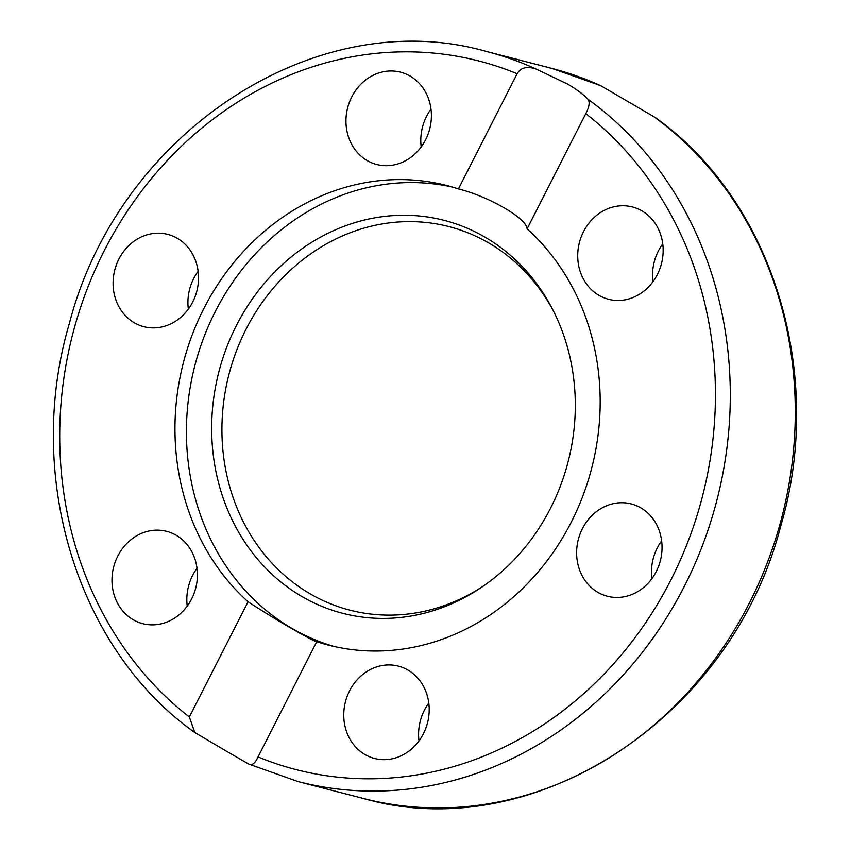 <?xml version="1.0" encoding="UTF-8"?>
<svg xmlns="http://www.w3.org/2000/svg" width="850" height="850" viewBox="0 0 850 850"><rect width="100%" height="100%" fill="white"/><g stroke="black" fill="none" stroke-linecap="round" stroke-linejoin="round"><path stroke-width="1.27" d="M198.124 271.309A47.685 42.373 -75.5 0 0 188.339 309.124M134.3 322.756A47.685 42.373 104.5 0 1 116.556 264.371A47.685 42.373 104.5 0 1 167.758 234.377A47.685 42.373 104.5 0 1 177.331 238.308A47.685 42.373 104.5 0 1 195.075 296.692A47.685 42.373 104.5 0 1 143.873 326.697A47.685 42.373 104.5 0 1 134.3 322.756M197.03 568.289A47.685 42.373 -75.5 0 0 187.244 606.114M175.929 617.217A47.685 42.373 104.5 0 1 142.768 623.677A47.685 42.373 104.5 0 1 112.285 585.788A47.685 42.373 104.5 0 1 133.503 537.816A47.685 42.373 104.5 0 1 166.664 531.356A47.685 42.373 104.5 0 1 197.136 569.256A47.685 42.373 104.5 0 1 175.929 617.217M430.993 109.108A47.685 42.373 -75.5 0 0 420.793 140.218A47.685 42.373 -75.5 0 0 421.207 146.923M345.961 120.849A47.685 42.373 104.5 0 1 400.626 72.176A47.685 42.373 104.5 0 1 431.407 115.812A47.685 42.373 104.5 0 1 376.741 164.496A47.685 42.373 104.5 0 1 345.961 120.849M599.239 213.414A47.685 42.373 104.5 0 1 632.389 206.954A47.685 42.373 104.5 0 1 662.872 244.853A47.685 42.373 104.5 0 1 641.654 292.814A47.685 42.373 104.5 0 1 608.504 299.274A47.685 42.373 104.5 0 1 578.021 261.386A47.685 42.373 104.5 0 1 599.239 213.414M640.857 507.886A47.685 42.373 104.5 0 1 658.601 566.259A47.685 42.373 104.5 0 1 607.399 596.264A47.685 42.373 104.5 0 1 597.837 592.322A47.685 42.373 104.5 0 1 580.093 533.938A47.685 42.373 104.5 0 1 631.295 503.944A47.685 42.373 104.5 0 1 640.857 507.886M428.793 703.077A47.685 42.373 -75.5 0 0 418.593 734.188A47.685 42.373 -75.5 0 0 419.007 740.892M429.207 709.782A47.685 42.373 104.5 0 1 374.531 758.466A47.685 42.373 104.5 0 1 343.761 714.829A47.685 42.373 104.5 0 1 398.427 666.145A47.685 42.373 104.5 0 1 429.207 709.782M452.731 187.159A237.299 210.864 -75.5 0 0 215.347 311.451A237.299 210.864 -75.5 0 0 333.891 646.436M550.577 508.204A202.916 180.317 -75.5 0 0 552.638 309.411A202.916 180.317 -75.5 0 0 395.579 215.486A202.916 180.317 -75.5 0 0 236.406 325.497A202.916 180.317 -75.5 0 0 263.107 565.399A202.916 180.317 -75.5 0 0 480.547 587.987A202.916 180.317 -75.5 0 0 550.577 508.204M553.679 311.483A198.082 176.014 -75.5 0 0 400.35 221.871A198.082 176.014 -75.5 0 0 246.064 329.205A198.082 176.014 -75.5 0 0 271.384 562.562A198.082 176.014 -75.5 0 0 482.471 586.691M652.683 115.844A377.007 335.017 104.5 0 1 761.717 576.608A377.007 335.017 104.5 0 1 363.056 798.394C533.354 847.439 731.106 718.048 780.587 526.671C825.786 374.308 772.873 200.643 655.18 117.459L600.631 85.606L551.937 68.425A377.007 335.017 104.5 0 1 601.184 85.892M227.322 751.708L194.82 732.541L189.359 716.986L248.072 601.768A237.299 210.864 104.5 0 1 203.883 308.486A237.299 210.864 104.5 0 1 447.026 185.587A237.299 210.864 104.5 0 1 458.426 188.923L517.129 73.716C520.795 67.522 527.149 65.971 536.191 69.073L567.534 84.022C576.842 89.505 583.557 94.509 587.69 99.025C590.123 101.618 589.496 106.494 585.799 113.645L527.096 228.863A237.299 210.864 104.5 0 1 571.274 522.144A237.299 210.864 104.5 0 1 328.132 645.044A237.299 210.864 104.5 0 1 316.742 641.707L258.039 756.925C255.181 763.332 252.11 765.722 248.816 764.107L227.322 751.708M248.072 601.768C273.944 618.726 311.982 640.847 316.742 641.707M587.69 99.025A377.007 335.017 -75.5 0 1 696.724 559.789A377.007 335.017 -75.5 0 1 298.063 781.575L248.816 764.107M527.096 228.863C527.117 218.609 489.079 196.488 458.426 188.923M661.661 540.876A47.685 42.373 -75.5 0 0 651.876 578.691M662.756 243.886A47.685 42.373 -75.5 0 0 652.97 281.711M536.191 69.073A377.007 335.017 -75.5 0 0 486.944 51.606L551.937 68.425M585.799 113.645A365.925 325.168 104.5 0 1 670.852 580.051A365.925 325.168 104.5 0 1 258.039 756.925M189.359 716.986A365.925 325.168 104.5 0 1 104.316 250.58A365.925 325.168 104.5 0 1 517.129 73.716M298.063 781.575L363.056 798.394M194.82 732.541C77.127 649.357 24.214 475.692 69.413 323.329C118.883 131.952 316.646 2.561 486.944 51.606"/></g></svg>
